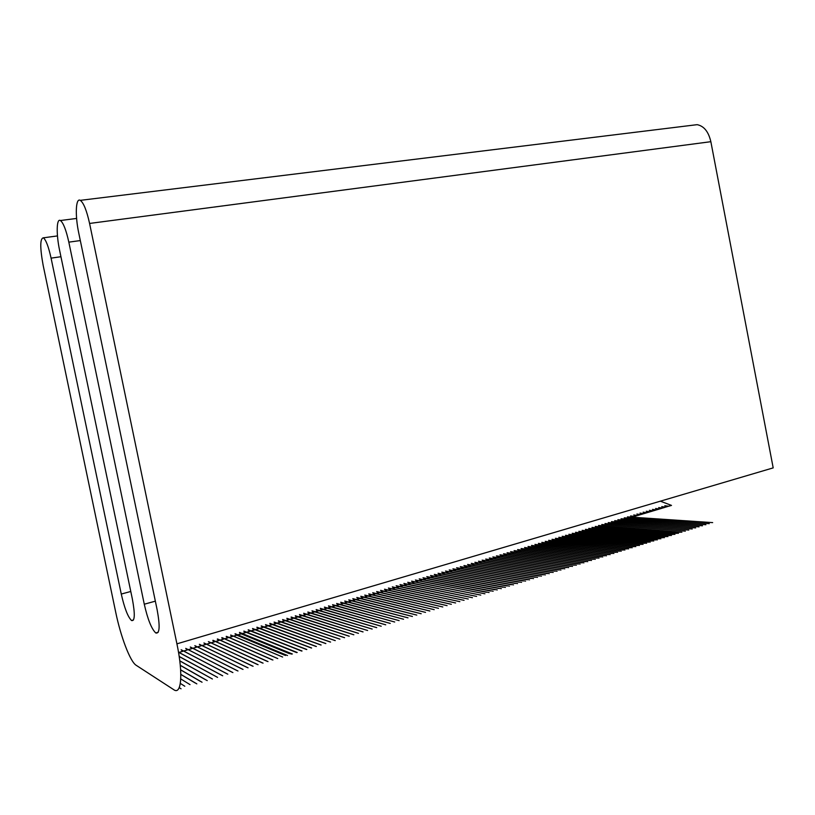 <?xml version="1.0" encoding="UTF-8"?>
<svg xmlns="http://www.w3.org/2000/svg" width="815" height="815" viewBox="0 0 815 815"><rect width="100%" height="100%" fill="white"/><g stroke="black" fill="none" stroke-linecap="round" stroke-linejoin="round"><path stroke-width="1.22" d="M179.208 687.666L181.062 688.797L179.219 687.626M115.761 612.442C120.722 636.647 130.166 661.566 136.085 665.234L173.768 689.694C181.439 695.399 183.283 673.811 176.916 643.84L89.579 223.442C86.706 210.494 83.619 202.792 80.298 200.358C75.663 197.424 74.97 215.517 78.78 233.172L157.173 609.926C160.168 626.389 159.689 634.06 155.757 632.96C151.549 628.956 147.719 619.38 144.275 604.221L68.827 242.147C66.127 229.973 63.315 222.77 60.402 220.529C56.459 217.982 56.143 234.302 59.627 250.439L132.346 598.954C135.158 614.174 134.883 621.366 131.541 620.531C127.884 616.965 124.461 608.143 121.272 594.053L51.08 258.131C48.533 246.65 45.966 239.885 43.368 237.817C39.996 238.428 39.925 247.587 43.144 265.282L115.761 612.442M667.994 506.41L665.529 507.144L667.994 506.41L664.795 505.728L668.738 506.227L671.499 505.412L660.374 501.174M665.529 507.144L661.729 506.645L665.05 507.327L662.585 508.071L658.652 507.562L661.974 508.254L659.498 508.988L655.576 508.479L658.877 509.181L656.391 509.915L652.479 509.395L655.78 510.098L653.284 510.842L649.382 510.322L652.662 511.036L650.166 511.779L646.264 511.25L649.545 511.963L647.039 512.706L643.147 512.177L646.417 512.9L643.911 513.644L640.019 513.104L643.28 513.837L640.763 514.581L636.882 514.041L640.132 514.774L637.605 515.528L633.734 514.978L636.984 515.712L634.447 516.476L630.586 515.915L633.815 516.659L632.083 517.179M627.418 516.863L712.656 522.609L627.418 516.863L630.637 517.606L628.905 518.126M624.249 517.81L709.284 523.668L624.249 517.81L627.458 518.554L625.706 519.084M621.061 518.758L705.902 524.728L621.061 518.758L624.27 519.512L622.507 520.041M617.872 519.705L702.499 525.787L617.872 519.705L621.061 520.469L619.288 520.999M614.673 520.663L699.097 526.847L614.673 520.663L617.852 521.427L616.069 521.957M611.454 521.61L695.674 527.916L611.454 521.61L614.632 522.384L612.839 522.924M608.235 522.578L692.251 528.986L608.235 522.578L611.403 523.352L609.6 523.892M605.005 523.536L688.807 530.066L605.005 523.536L608.163 524.32L606.34 524.86M601.765 524.503L685.354 531.146L601.765 524.503L604.913 525.288L603.08 525.838M680.179 532.307L600.665 525.838M599.056 525.512L601.664 526.266L599.809 526.816M676.695 533.387L597.415 526.816M595.796 526.48L598.393 527.234L596.529 527.794M673.21 534.477L594.155 527.794M592.536 527.458L595.113 528.222L593.249 528.772M669.706 535.567L590.885 528.772M589.265 528.436L591.822 529.2L589.948 529.76M666.191 536.657L587.605 529.76M585.985 529.414L588.532 530.178L586.637 530.748M662.666 537.757L584.314 530.748M582.694 530.392L585.221 531.166L583.316 531.737M659.121 538.858L581.014 531.737M579.384 531.38L581.91 532.164L579.985 532.735M655.576 539.968L577.713 532.725M576.073 532.368L578.579 533.153L576.643 533.733M652.01 541.068L574.392 533.723M572.751 533.367L575.247 534.151L573.302 534.732M648.445 542.189L571.07 534.721M569.43 534.355L571.896 535.149L569.94 535.73M644.859 543.299L567.729 535.72M566.089 535.353L568.544 536.148L566.568 536.739M641.262 544.42L564.388 536.728M562.737 536.362L565.172 537.156L563.196 537.747M637.646 545.541L561.026 537.737M559.375 537.36L561.8 538.165L559.803 538.766M634.029 546.671L557.664 538.746M556.003 538.369L558.407 539.173L556.4 539.775M630.392 547.792L554.282 539.764M552.621 539.377L555.015 540.192L552.998 540.793M626.745 548.933L550.899 540.783M549.229 540.396L551.612 541.211L549.575 541.812M623.088 550.064L547.507 541.802M545.836 541.405L548.189 542.23L546.142 542.841M619.42 551.205L544.104 542.821M542.423 542.423L544.766 543.248L542.698 543.87M615.732 552.356L540.681 543.85M539 543.452L541.323 544.277L539.255 544.899M612.034 553.497L537.258 544.878M535.567 544.471L537.88 545.306L535.791 545.928M608.326 554.658L533.825 545.918M532.124 545.5L534.416 546.345L532.317 546.967M604.608 555.81L530.371 546.957M528.67 546.539L530.952 547.374L528.833 548.006M600.869 556.971L526.918 547.996M525.217 547.568L527.468 548.414L525.339 549.055M597.12 558.132L523.454 549.035M521.743 548.607L523.974 549.463L521.834 550.094M593.361 559.304L519.98 550.084M518.259 549.646L520.479 550.502L518.32 551.144M589.591 560.476L516.486 551.134M514.764 550.695L516.965 551.551L514.795 552.203M585.802 561.647L512.992 552.183M511.26 551.745L513.44 552.601L511.26 553.253M582.002 562.829L509.487 553.242M507.745 552.794L509.915 553.66L507.714 554.312M578.192 564.011L505.962 554.302M504.22 553.843L506.37 554.72L504.159 555.382M574.361 565.192L502.437 555.372M500.675 554.903L502.814 555.779L500.583 556.441M570.52 566.384L498.902 556.431M497.13 555.962L499.249 556.849L497.007 557.511M566.67 567.576L495.347 557.501M493.574 557.032L495.663 557.908L493.411 558.581M562.798 568.778L491.791 558.581M490.009 558.092L492.077 558.988L489.815 559.661M558.917 569.98L488.216 559.661M486.423 559.172L488.48 560.058L486.198 560.74M555.025 571.183L484.64 560.74M482.837 560.241L484.874 561.138L482.572 561.82M551.113 572.395L481.054 561.82M479.23 561.321L481.247 562.218L478.935 562.91M547.191 573.607L477.447 562.91M475.624 562.401L477.61 563.308L475.288 564M543.248 574.83L473.841 564M471.997 563.481L473.973 564.388L471.63 565.09M539.296 576.052L470.214 565.101M468.36 564.571L470.316 565.488L467.963 566.191M535.333 577.275L466.577 566.201M464.713 565.661L466.649 566.578L464.275 567.281M531.349 578.507L462.94 567.301M461.056 566.761L462.971 567.678L460.587 568.391M527.346 579.74L459.283 568.412M457.388 567.861L459.283 568.778L456.879 569.491M523.332 580.973L455.626 569.522M453.7 568.962L455.575 569.879L453.16 570.602M519.298 582.216L451.948 570.632M450.012 570.062L451.867 570.989L449.432 571.723M515.253 583.459L448.27 571.753M446.314 571.172L448.138 572.099L445.693 572.833M511.188 584.712L444.572 572.874M442.596 572.283L444.409 573.22L441.944 573.954M507.113 585.965L440.874 574.005M438.867 573.403L440.66 574.341L438.185 575.074M503.008 587.218L437.166 575.135M435.129 574.524L436.891 575.461L434.405 576.205M498.892 588.471L433.448 576.276M431.38 575.645L433.122 576.592L430.615 577.336M494.746 589.734L429.729 577.417M427.62 576.775L429.342 577.723L426.815 578.477M490.569 590.997L426.011 578.568M423.841 577.906L425.542 578.854L423.005 579.608M486.351 592.25L422.302 579.72M420.061 579.037L421.732 579.985L419.185 580.749M416.261 580.178L417.912 581.126L415.344 581.9M412.451 581.319L414.081 582.277L411.494 583.051M408.631 582.46L410.24 583.418L407.632 584.202M404.8 583.611L406.379 584.579L403.761 585.353M400.96 584.763L402.508 585.73L399.88 586.515M397.099 585.924L398.627 586.892L395.978 587.676M393.227 587.085L394.735 588.053L392.066 588.848M389.346 588.247L390.823 589.214L388.144 590.019M385.454 589.418L386.911 590.386L384.201 591.201M381.542 590.59L380.737 590.661L382.979 591.568L380.259 592.373M377.63 591.761L376.805 591.833L379.026 592.739L376.296 593.554M373.698 592.943L372.863 593.014L375.073 593.921L372.323 594.746M369.755 594.125L368.91 594.186L371.1 595.113L368.329 595.938M365.792 595.317L364.937 595.378L367.117 596.295L364.336 597.13M361.829 596.509L360.953 596.56L363.123 597.497L360.322 598.332M357.846 597.701L356.96 597.752L359.109 598.689L356.287 599.534M353.853 598.903L352.946 598.943L355.085 599.891L352.253 600.736M349.839 600.105L348.922 600.146L351.051 601.093L348.199 601.949M345.815 601.317L344.888 601.348L347.007 602.305L344.134 603.161M341.791 602.53L340.843 602.55L342.942 603.518L340.049 604.384M337.736 603.752L336.778 603.762L338.867 604.74L335.953 605.606M333.681 604.964L332.703 604.975L334.771 605.952L331.848 606.829M329.606 606.197L328.608 606.197L330.676 607.185L327.722 608.061M325.521 607.42L324.513 607.42L326.56 608.408L323.596 609.294M321.416 608.662L320.397 608.642L322.424 609.64L319.439 610.537M317.31 609.895L316.261 609.875L318.278 610.883L315.283 611.78M313.184 611.138L312.114 611.107L314.121 612.126L311.106 613.023M309.038 612.391L307.958 612.35L309.955 613.369L306.919 614.276M304.881 613.634L303.791 613.593L305.768 614.622L302.711 615.529M300.715 614.897L299.604 614.836L301.57 615.875L298.494 616.792M296.538 616.16L295.407 616.089L297.353 617.128L294.256 618.055M292.341 617.424L291.2 617.342L293.125 618.391L290.018 619.318M288.133 618.687L286.972 618.605L288.887 619.665L285.749 620.592M283.915 619.96L282.724 619.869L284.629 620.928L281.481 621.876M279.677 621.244L278.475 621.142L280.36 622.202L277.192 623.149M275.419 622.528L274.207 622.405L276.071 623.485L272.882 624.443M271.161 623.821L269.806 623.394L271.772 624.769L268.563 625.726M266.882 625.105L265.568 624.626L267.463 626.052L264.233 627.02M262.583 626.409L261.258 625.91L263.133 627.346L259.883 628.324M258.274 627.713L256.939 627.204L258.793 628.65L255.523 629.628M253.954 629.017L252.599 628.497L254.433 629.944L251.142 630.932M249.624 630.331L248.249 629.791L250.062 631.258L246.751 632.246M245.264 631.645L243.879 631.095L245.672 632.562L242.34 633.561M239.498 632.399L292.371 653.997L239.498 632.399L241.189 633.846L289.366 653.62L239.518 632.746M235.097 633.703L287.512 655.515L235.097 633.703L236.849 635.201L284.527 655.128L235.117 634.06M282.021 656.778L232.132 635.629M231.908 635.496L230.706 635.374L232.418 636.525L229.178 637.493M277.11 658.296L227.721 636.973M226.254 636.342L277.742 658.571L226.916 636.515L226.275 636.688L227.966 637.85L224.716 638.817M272.179 659.824L223.3 638.318M222.424 637.819L221.823 638.013L223.504 639.184L220.213 640.162M267.228 661.352L218.858 639.663M218.145 639.235L217.361 639.347L219.021 640.519L215.7 641.517M262.267 662.89L214.406 641.018M213.805 640.641L212.888 640.682L214.528 641.863L211.177 642.862M257.275 664.429L208.579 641.66L210.015 643.208L206.633 644.227M252.263 665.977L204.045 642.994L205.492 644.563L202.069 645.582M247.24 667.526L199.502 644.339L200.948 645.918L197.505 646.947M242.187 669.074L194.948 645.684L196.395 647.283L192.911 648.322M237.114 670.643L190.384 647.039L191.82 648.648L188.316 649.687M232.02 672.202L185.81 648.404L187.236 650.013L183.701 651.073M226.906 673.771L181.215 649.769L182.631 651.389L179.066 652.448M221.762 675.34L178.505 652.245M184.811 686.25L180.329 683.418M190.027 684.62L180.757 678.926M195.233 683.001L180.818 674.443M180.818 674.413L196.833 683.866L180.818 674.362M200.419 681.381L180.635 669.879M180.635 669.849L202.049 682.236M205.584 679.771L180.278 665.366L205.584 679.771M179.779 660.873L212.409 678.997L179.789 660.924M179.178 656.493L217.564 677.387L179.188 656.554M178.495 652.204L222.108 675.462M181.124 649.779L227.253 673.893M185.708 648.414L232.377 672.314M190.272 647.059L237.491 670.755M194.826 645.704L242.575 669.197M199.359 644.349L247.658 667.638M203.882 643.004L252.711 666.089M208.385 641.66L257.764 664.551M212.878 640.325L262.807 663.023M217.35 638.991L267.84 661.505M221.812 637.666L272.862 659.987M230.686 635.017L282.642 657.043L231.888 635.496M243.909 631.431L296.629 652.255M248.28 630.138L301.458 650.757M252.64 628.834L306.277 649.26M256.98 627.54L311.065 647.772M261.309 626.256L315.232 646.173M265.619 624.962L320.122 644.726M269.918 623.689L324.951 643.28M274.207 622.405L329.729 641.823M278.475 621.142L334.476 640.376M282.724 619.869L339.193 638.929M286.972 618.605L343.889 637.483M291.2 617.342L348.565 636.036M295.407 616.089L353.211 634.6M299.604 614.836L357.846 633.173M303.791 613.593L362.461 631.747M307.958 612.35L367.045 630.321M312.114 611.107L371.62 628.905M316.261 609.875L376.173 627.489M320.397 608.642L380.717 626.083M381.206 626.226L320.295 608.326L381.206 626.226M324.513 607.42L385.23 624.677M328.608 606.197L389.733 623.281M332.703 604.975L394.226 621.886M336.778 603.762L398.688 620.5M399.126 620.623L336.666 603.457L399.126 620.623M340.843 602.55L403.14 619.115M403.568 619.237L340.731 602.244L403.568 619.237M344.888 601.348L407.571 617.739M348.922 600.146L411.983 616.364M352.946 598.943L416.384 614.999M356.96 597.752L420.774 613.634M360.953 596.56L425.135 612.279M360.811 596.264L425.522 612.371L360.831 596.264M364.937 595.378L429.485 610.924M368.91 594.186L433.825 609.569M434.201 609.661L368.777 593.891L434.201 609.661M372.863 593.014L438.144 608.224M438.511 608.316L372.73 592.719L438.511 608.316M376.805 591.833L442.443 606.89M442.8 606.971L376.673 591.537L442.81 606.971M380.737 590.661L446.732 605.555M447.089 605.637L380.605 590.366L447.089 605.637M384.66 589.5L451.001 604.221M388.572 588.328L455.259 602.896M392.463 587.167L459.497 601.572M396.345 586.016L463.725 600.258M400.216 584.864L467.932 598.943M468.258 599.015L400.063 584.569L468.258 599.015M404.077 583.713L472.13 597.639M403.904 583.428L472.445 597.701L403.914 583.428M407.918 582.562L476.306 596.336M476.622 596.397L407.755 582.277L476.622 596.397M411.748 581.421L480.473 595.032M480.779 595.103L411.585 581.146L480.779 595.103M415.569 580.29L484.619 593.738M484.925 593.799L415.406 580.005L484.925 593.799M419.379 579.149L488.755 592.454M489.061 592.515L419.216 578.874L489.061 592.515M423.179 578.018L492.881 591.17M493.177 591.221L423.005 577.743L493.177 591.221M426.958 576.888L496.987 589.887M430.738 575.767L501.072 588.613M501.357 588.664L430.554 575.492L501.357 588.664M434.497 574.646L505.147 587.34M505.432 587.391L434.314 574.371L505.432 587.391M438.246 573.526L509.212 586.077M509.487 586.128L438.062 573.261L509.487 586.128M441.985 572.415L513.256 584.813M513.532 584.864L441.801 572.14L513.532 584.864M445.703 571.305L517.291 583.55M517.566 583.601L445.52 571.04L517.566 583.601M449.422 570.205L521.315 582.297M521.58 582.348L449.228 569.93L521.58 582.348M453.12 569.094L525.318 581.054M525.583 581.095L452.936 568.829L525.583 581.095M456.818 567.994L529.312 579.801M460.495 566.904L533.285 578.568M464.163 565.804L537.248 577.326M537.503 577.366L463.959 565.539L537.503 577.366M467.82 564.724L541.201 576.093M541.445 576.134L467.616 564.459L541.445 576.134M471.457 563.634L545.133 574.87M545.378 574.901L471.253 563.369L545.378 574.901M475.094 562.554L549.055 573.638M549.3 573.678L474.89 562.289L549.3 573.678M478.721 561.474L552.967 572.425M553.202 572.456L478.507 561.209L553.202 572.456M482.327 560.394L556.859 571.203M557.093 571.244L482.113 560.139L557.093 571.244M485.923 559.324L560.74 570.001M485.709 559.07L560.975 570.031L485.72 559.059M489.52 558.255L564.612 568.789M564.836 568.819L489.306 558L564.836 568.819M493.095 557.185L568.462 567.586M496.661 556.125L572.303 566.384M572.527 566.415L496.447 555.871L572.527 566.415M500.216 555.066L576.134 565.192M576.358 565.223L499.992 554.811L576.358 565.223M503.762 554.006L579.944 564M580.168 564.031L503.538 553.752L580.168 564.031M507.297 552.957L583.754 562.808M583.968 562.839L507.073 552.702L583.968 562.839M510.822 551.908L587.544 561.627M587.758 561.657L510.587 551.653L587.758 561.657M514.336 550.859L591.313 560.455M591.527 560.476L514.102 550.614L591.527 560.476M517.841 549.809L595.082 559.273M517.596 549.565L595.286 559.304L517.606 549.565M521.325 548.77L598.831 558.102M599.035 558.132L521.091 548.526L599.035 558.132M524.809 547.741L602.57 556.94M602.774 556.961L524.575 547.497L602.774 556.961M528.283 546.702L606.299 555.769M606.492 555.799L528.039 546.457L606.492 555.799M531.737 545.673L610.007 554.618M610.211 554.638L531.492 545.429L610.211 554.638M535.19 544.644L613.705 553.456M613.909 553.477L534.946 544.4L613.909 553.477M538.623 543.615L617.393 552.305M542.057 542.596L621.071 551.164M621.264 551.184L541.802 542.362L621.264 551.184M545.48 541.578L624.738 550.013M624.932 550.033L545.225 541.343L624.932 550.033M548.882 540.559L628.385 548.872M628.579 548.892L548.627 540.325L628.579 548.892M552.285 539.55L632.033 547.741M632.216 547.761L552.02 539.316L632.216 547.761M555.667 538.542L635.659 546.61M635.843 546.62L555.412 538.308L635.843 546.62M559.049 537.533L639.266 545.48M639.449 545.5L558.784 537.299L639.449 545.5M562.411 536.535L642.872 544.349M643.055 544.369L562.156 536.301L643.055 544.369M565.773 535.526L646.468 543.228M646.641 543.248L565.508 535.302L646.641 543.248M569.115 534.538L650.044 542.107M650.217 542.128L568.85 534.304L650.217 542.128M572.456 533.54L653.61 540.997M653.783 541.017L572.191 533.305L653.783 541.017M575.787 532.552L657.165 539.887M657.338 539.907L575.512 532.317L657.338 539.907M579.098 531.563L660.71 538.776M660.884 538.797L578.833 531.329L660.884 538.797M582.409 530.575L664.245 537.676M664.408 537.696L582.134 530.351L664.408 537.696M585.71 529.587L667.77 536.576M667.933 536.596L585.435 529.363L667.933 536.596M589 528.609L671.275 535.486M671.438 535.496L588.715 528.385L671.438 535.496M592.281 527.631L674.769 534.385M674.932 534.406L591.996 527.407L674.932 534.406M595.551 526.663L678.263 533.295M598.801 525.685L681.737 532.215M692.556 125.225L697.151 124.664C703.956 126.03 708.53 131.704 710.853 141.688L773.191 467.881L176.916 643.84M241.271 633.876L237.919 634.875M236.849 635.201L233.528 636.189M243.879 631.095L297.21 652.489M248.249 629.791L302.029 650.981M252.599 628.497L306.827 649.484M256.939 627.204L311.615 647.986M261.258 625.91L316.383 646.499M265.568 624.626L321.13 645.011M269.867 623.353L325.857 643.534M274.146 622.079L330.564 642.057M278.414 620.806L335.26 640.59M282.662 619.543L339.937 639.133M344.521 637.697L286.86 618.3L344.592 637.676M291.128 617.016L349.238 636.22M295.336 615.763L353.863 634.773M358.406 633.357L299.492 614.53L358.468 633.337M363.001 631.92L303.679 613.288L363.052 631.9M307.876 612.024L367.626 630.474M312.033 610.792L372.18 629.048M376.683 627.642L316.149 609.569L376.724 627.632M324.411 607.104L385.74 624.81M390.202 623.414L328.486 605.891L390.232 623.404M332.602 604.669L394.704 622.008M344.776 601.042L408.02 617.841M348.81 599.84L412.421 616.466M352.824 598.638L416.811 615.101M421.172 613.736L356.817 597.456L421.192 613.726M364.804 595.072L429.892 611.005M451.347 604.302L384.507 589.204L451.367 604.292M388.429 588.043L455.616 602.968M459.833 601.643L392.31 586.882L459.854 601.643M464.051 600.329L396.182 585.73L464.071 600.319M497.272 589.948L426.785 576.613L497.282 589.938M529.567 579.852L456.614 567.729L529.577 579.842M533.54 578.609L460.292 566.639L533.55 578.599M568.687 567.617L492.871 556.93L568.697 567.617M617.587 552.326L538.379 543.381L617.597 552.326M595.266 526.439L678.416 533.316L595.266 526.439M598.526 525.471L681.89 532.226L598.526 525.471M710.853 141.688L89.579 223.442M80.318 240.568L68.827 242.147M60.931 256.725L51.08 258.131M121.272 594.053L130.787 591.476M144.275 604.221L155.349 601.164M178.994 652.418L182.56 651.348M183.63 651.032L187.165 649.973M188.245 649.657L191.749 648.608M192.839 648.282L196.323 647.242M197.424 646.916L200.877 645.877M201.998 645.551L205.421 644.522M206.552 644.186L209.944 643.178M211.095 642.831L214.457 641.833M215.629 641.476L218.95 640.488M220.142 640.132L223.432 639.154M224.634 638.787L227.894 637.819M229.096 637.452L232.336 636.484M233.457 636.158L236.768 635.16M237.837 634.844L241.189 633.846M242.259 633.53L245.59 632.532M246.67 632.206L249.981 631.218M251.061 630.902L254.351 629.914M255.441 629.587L258.712 628.62M259.802 628.294L263.051 627.316M264.152 626.99L267.381 626.022M268.481 625.696L271.69 624.738M272.801 624.412L275.99 623.455M277.1 623.118L280.279 622.171M281.389 621.845L284.547 620.898M285.668 620.561L288.795 619.634M289.926 619.298L293.043 618.361M294.174 618.025L297.271 617.098M298.402 616.761L301.479 615.845M302.62 615.498L305.676 614.591M306.827 614.245L309.863 613.338M311.014 612.992L314.03 612.096M315.191 611.749L318.186 610.853M319.348 610.506L322.332 609.62M323.504 609.274L326.469 608.387M327.63 608.031L330.584 607.155M331.756 606.808L334.68 605.932M335.862 605.576L338.775 604.71M339.957 604.353L342.85 603.487M344.032 603.141L346.905 602.275M348.097 601.928L350.959 601.073M352.151 600.716L354.994 599.86M356.196 599.504L359.018 598.668M360.22 598.302L363.021 597.466M364.234 597.11L367.025 596.274M368.237 595.908L370.998 595.082M372.221 594.726L374.971 593.901M376.194 593.534L378.934 592.719M380.157 592.352L382.877 591.537M384.11 591.17L386.809 590.366M388.042 589.999L390.721 589.194M391.964 588.827L394.633 588.033M395.876 587.656L398.525 586.871M399.768 586.494L402.406 585.71M403.659 585.333L406.278 584.549M407.531 584.182L410.139 583.397M411.392 583.031L413.979 582.256M415.243 581.879L417.81 581.105M419.073 580.728L421.63 579.964M422.893 579.587L425.44 578.833M426.714 578.456L429.23 577.703M430.514 577.315L433.02 576.572M434.293 576.185L436.789 575.441M438.073 575.064L440.548 574.32M441.832 573.933L444.297 573.2M445.591 572.813L448.036 572.089M449.33 571.702L451.755 570.969M453.059 570.582L455.473 569.868M456.767 569.471L459.171 568.758M460.475 568.371L462.859 567.658M464.163 567.271L466.537 566.557M467.851 566.17L470.204 565.467M471.518 565.07L473.861 564.377M475.176 563.98L477.498 563.287M478.823 562.89L481.135 562.197M482.46 561.81L484.752 561.117M486.086 560.72L488.368 560.037M489.693 559.64L491.965 558.968M493.299 558.57L495.551 557.898M496.885 557.501L499.126 556.828M500.471 556.431L502.692 555.759M504.037 555.361L506.247 554.699M507.592 554.302L509.793 553.64M511.148 553.242L513.328 552.59M514.683 552.183L516.853 551.541M518.208 551.134L520.357 550.492M521.722 550.084L523.862 549.442M525.227 549.035L527.346 548.403M528.711 547.996L530.83 547.364M532.195 546.957L534.304 546.325M535.669 545.918L537.757 545.296M539.133 544.889L541.201 544.267M542.586 543.85L544.644 543.238M546.019 542.831L548.067 542.22M549.453 541.802L551.49 541.191M552.876 540.783L554.893 540.182M556.278 539.764L558.285 539.163M559.681 538.746L561.678 538.155M563.073 537.737L565.05 537.146M566.445 536.728L568.422 536.138M569.817 535.72L571.773 535.139M573.169 534.721L575.115 534.141M576.521 533.723L578.456 533.142M579.862 532.725L581.778 532.144M583.194 531.726L585.099 531.156M586.505 530.738L588.399 530.168M589.816 529.75L591.7 529.19M593.116 528.762L594.991 528.202M596.407 527.784L598.261 527.224M599.687 526.806L601.531 526.256M602.957 525.828L604.791 525.278M606.217 524.85L608.041 524.31M609.467 523.882L611.281 523.342M612.707 522.914L614.51 522.374M615.936 521.946L617.729 521.417M619.166 520.989L620.938 520.459M622.375 520.031L624.137 519.501M625.574 519.073L627.326 518.544M628.773 518.116L630.515 517.596M631.961 517.168L633.683 516.649M634.315 516.466L636.851 515.701M637.483 515.518L640.009 514.764M640.631 514.581L643.147 513.827M643.779 513.633L646.285 512.89M646.906 512.706L649.412 511.952M650.034 511.769L652.53 511.025M653.151 510.842L655.647 510.098M656.258 509.905L658.744 509.171M659.366 508.988L661.841 508.244M662.452 508.061L664.918 507.327M668.606 506.227L671.366 505.402M202.038 682.236L180.635 669.798M207.234 680.607L180.268 665.274M212.409 678.997L179.769 660.812M217.564 677.377L179.168 656.432M222.689 675.778L178.485 652.143M227.803 674.178L181.215 649.769M232.896 672.589L185.81 648.404M237.98 671L190.384 647.039M243.033 669.421L194.948 645.684M248.066 667.842L199.502 644.339M253.088 666.273L204.045 642.994M258.08 664.704L208.579 641.66M263.062 663.145L213.112 640.325M268.013 661.576L217.656 639.021M272.923 660.018L222.23 637.727M285.515 655.464L236.034 634.793M291.393 654.099L239.671 632.909M243.858 631.37L296.64 652.581M248.178 629.954L301.662 651.053M252.518 628.61L306.552 649.535M256.857 627.295L311.391 648.037M261.187 625.981L316.21 646.529M265.507 624.687L320.988 645.042M269.806 623.394L325.735 643.565M274.095 622.11L330.462 642.088M278.363 620.836L335.169 640.61M282.622 619.563L339.855 639.154M291.087 617.036L349.166 636.24M295.295 615.783L353.802 634.793M307.846 612.045L367.575 630.484M312.002 610.802L372.139 629.058M324.39 607.114L385.709 624.82M332.581 604.679L394.674 622.018M344.755 601.052L407.989 617.852M348.789 599.85L412.4 616.476M352.814 598.648L416.791 615.101M364.794 595.082L429.872 611.016M388.409 588.043L455.605 602.968M80.298 200.358L697.151 124.664M60.402 220.529L76.6 218.44M43.368 237.817L57.468 235.922M131.541 620.531L133.507 619.971M155.757 632.96L158.232 632.246"/></g></svg>
